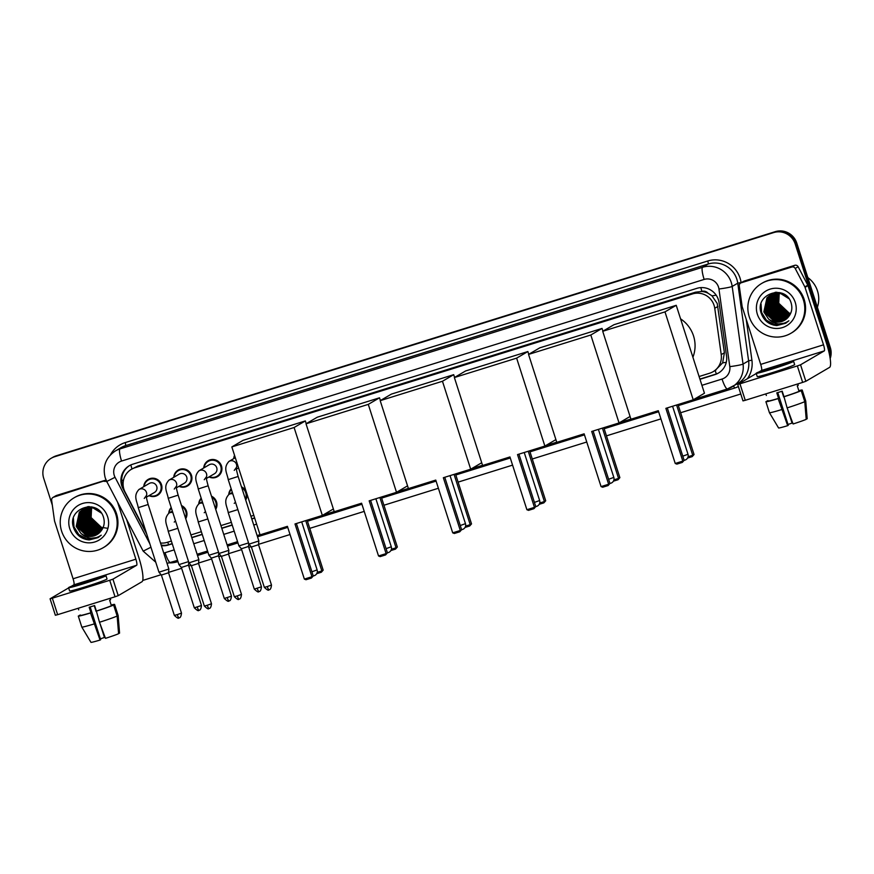 <?xml version="1.0" encoding="UTF-8"?>
<svg xmlns="http://www.w3.org/2000/svg" width="874" height="874" viewBox="0 0 874 874"><rect width="100%" height="100%" fill="white"/><g stroke="black" fill="none" stroke-linecap="round" stroke-linejoin="round"><path stroke-width="1.31" d="M246.708 493.231A9.243 9.068 59.6 0 1 245.703 500.015M211.486 496.203A9.243 9.068 59.6 0 1 215.714 509.367M181.486 505.554A9.243 9.068 59.6 0 1 185.714 518.719M203.729 467.983A9.243 9.068 59.6 0 1 221.493 465.984A9.243 9.068 59.6 0 1 208.995 476.953M173.74 477.335A9.243 9.068 59.6 0 1 191.493 475.336A9.243 9.068 59.6 0 1 178.995 486.305M143.74 486.687A9.243 9.068 59.6 0 1 161.504 484.688A9.243 9.068 59.6 0 1 148.995 495.656M716.385 373.93A17.338 3.31 -107.3 0 1 715.151 370.489L722.645 362.863L724.404 352.768L717.226 303.486L711.993 295.827L707.995 293.194A5.779 5.67 -120.4 0 0 701.931 291.392A17.338 3.31 -107.3 0 1 700.817 287.622M699.091 376.519L709.601 373.242A17.338 16.999 -120.4 0 0 721.225 354.626L714.746 308.282A17.338 16.999 -120.4 0 0 692.536 293.915L134.88 467.765A17.338 16.999 -120.4 0 0 125.091 492.106L146.209 532.474M701.931 291.392L701.647 291.479A17.338 16.999 59.6 0 1 707.995 293.194M701.647 291.479L695.475 292.189L137.819 466.05L131.406 469.305A5.779 5.67 -120.4 0 0 129.942 470.267M160.51 543.005A17.338 16.999 -120.4 0 0 167.218 542.339L171.359 541.039M190.925 534.943L201.348 531.698M220.914 525.591L231.348 522.346M250.914 516.239L253.81 515.343M228.759 494.531A9.243 9.068 59.6 0 1 231.195 488.828M241.475 486.851A9.243 9.068 59.6 0 1 246.26 491.833M198.759 503.883A9.243 9.068 59.6 0 1 201.195 498.18M168.758 513.235A9.243 9.068 59.6 0 1 171.195 507.532M233.729 458.632A9.243 9.068 59.6 0 1 234.549 455.343M699.976 379.283L714.921 374.618A17.338 16.999 -120.4 0 0 726.545 356.013L719.094 302.71A17.338 16.999 -120.4 0 0 696.884 288.344L132.717 464.225A17.338 16.999 -120.4 0 0 122.928 488.566L146.701 534.014M52.32 505.139L43.7 478.297A17.338 16.999 59.6 0 1 54.647 456.741L773.676 232.582A17.338 16.999 59.6 0 1 795.209 244.01L828.738 348.431A17.338 16.999 59.6 0 1 829.546 354.92M740.781 393.988L680.638 412.736M660.93 418.886L606.458 435.864M586.749 442.015L532.288 458.992M512.568 465.132L458.107 482.12M438.398 488.26L383.937 505.238M364.218 511.388L309.757 528.366M290.048 534.517L258.573 544.327M251.089 546.654L248.784 547.375M241.617 549.604L228.573 553.679M221.089 556.006L218.795 556.727M211.628 558.956L198.584 563.031M191.1 565.358L188.795 566.079M181.628 568.308L168.584 572.383M161.1 574.71L142.724 580.445M51.184 458.271L52.746 457.364A17.338 16.999 59.6 0 1 56.209 455.824L775.238 231.665A17.338 16.999 59.6 0 1 796.771 243.092L830.3 347.513L829.513 347.972A17.338 16.999 59.6 0 1 829.939 357.105A17.338 16.999 59.6 0 0 829.513 347.972L795.995 243.551L829.513 347.972L828.738 348.431M775.238 231.665L774.451 232.123A17.338 16.999 59.6 0 1 795.995 243.551A17.338 16.999 59.6 0 0 774.451 232.123L55.433 456.283L773.676 232.582M51.959 457.823A17.338 16.999 59.6 0 1 55.433 456.283A17.338 16.999 59.6 0 0 51.959 457.823M161.373 545.682A17.338 16.999 -120.4 0 0 168.321 545.026L172.244 543.803M191.81 537.707L202.244 534.451M221.81 528.355L232.233 525.099M251.799 519.003L254.695 518.096M123.485 487.659A17.338 16.999 59.6 0 1 129.636 465.536M172.178 543.617L169.097 544.568A17.338 16.999 59.6 0 1 161.177 545.081M718.778 372.859A17.338 16.999 59.6 0 1 715.697 374.159L699.91 379.087M254.629 517.911L251.734 518.806M232.167 524.913L221.745 528.158M202.178 534.265L191.745 537.51M830.3 347.513A17.338 16.999 59.6 0 1 830.18 358.569M741.196 282.805A2.884 2.83 -120.4 0 0 740.617 283.067L743.556 281.352A2.884 2.83 59.6 0 1 744.124 281.089L741.196 282.805L791.822 267.029L794.75 265.314A2.884 2.83 59.6 0 1 798.148 266.745L807.784 285.175A2.884 2.83 59.6 0 1 807.98 285.634L826.433 343.1A23.106 4.414 -107.3 0 1 829.579 367.375L805.839 381.283L802.649 382.408L797.35 365.922L800.551 364.797L824.291 350.889A5.779 1.103 72.7 0 0 823.505 344.826L805.052 287.349A2.884 2.83 -120.4 0 0 804.856 286.891L795.22 268.471A2.884 2.83 -120.4 0 0 791.822 267.029M744.124 281.089L794.75 265.314M756.25 373.526L737.7 384.418L739.961 383.817L745.26 400.303L802.649 382.408M745.26 400.303L743.042 400.86M739.961 383.817L797.35 365.922M759.014 371.92L761.483 370.467A5.779 1.103 72.7 0 0 760.697 364.403L742.245 306.938A2.884 2.83 -120.4 0 1 742.135 306.446L739.262 285.907A2.884 2.83 -120.4 0 1 740.617 283.067M772.441 368.73A14.443 0.623 -17.8 0 0 788.643 362.885A14.443 0.623 -17.8 0 0 777.325 365.878A14.443 0.623 -17.8 0 0 761.134 371.723A14.443 0.623 -17.8 0 0 772.441 368.73M778.581 427.954A15.022 0.655 -17.8 0 0 778.581 427.965L769.437 412.714A19.064 0.83 -17.8 0 0 769.437 412.714A19.064 0.83 -17.8 0 0 769.437 412.703L765.908 401.712A19.064 0.83 -17.8 0 1 765.908 401.679L768.104 400.991A16.759 0.732 -17.8 0 0 768.104 401.002A16.759 0.732 -17.8 0 0 778.57 398.358L776.8 392.863A16.759 0.732 -17.8 0 0 779.466 392.044A16.759 0.732 -17.8 0 0 782.219 391.181L783.978 396.676A16.759 0.732 -17.8 0 0 799.044 391.344L801.24 390.667L804.768 401.658L806.21 419.345A15.022 0.655 -17.8 0 1 793.1 423.977L787.113 407.896L783.978 396.676M765.821 393.89L766.345 395.496M756.185 373.307L757.245 376.607A19.643 0.852 -17.8 0 0 772.627 372.543A19.643 0.852 -17.8 0 0 794.652 364.6L793.592 361.301A19.643 0.852 -17.8 0 0 778.21 365.354A19.643 0.852 -17.8 0 0 756.185 373.307A19.643 0.852 -17.8 0 0 771.567 369.254A19.643 0.852 -17.8 0 0 793.592 361.301M806.189 419.083L807.194 418.766L805.741 401.079A19.064 0.83 -17.8 0 0 805.752 401.057A19.064 0.83 -17.8 0 0 805.741 401.046L802.212 390.088A19.064 0.83 -17.8 0 0 802.212 390.055L800.016 390.776A16.759 0.732 -17.8 0 0 800.016 390.765A16.759 0.732 -17.8 0 0 800.005 390.744M805.719 401.024A19.064 0.83 -17.8 0 1 805.741 401.046L802.212 390.055A19.064 0.83 -17.8 0 0 799.896 390.383M767.984 400.631A19.064 0.83 -17.8 0 0 766.891 401.1L766.968 401.341M768.028 400.751L766.891 401.1M765.908 401.712A19.064 0.83 -17.8 0 0 778.166 398.599L787.682 425.671L788.282 425.31L777.773 392.568M769.437 412.714A19.064 0.83 -17.8 0 0 781.695 409.589M778.581 427.965A15.022 0.655 -17.8 0 0 787.682 425.671M787.671 409.403L792.073 423.103L792.642 422.765M792.073 423.103L788.009 424.458M797.82 383.915L798.257 385.281A16.759 0.732 -17.8 0 1 797.274 385.849L799.044 391.344M783.585 396.905A19.064 0.83 -17.8 0 0 801.24 390.667M787.113 407.896A19.064 0.83 -17.8 0 0 804.768 401.658M781.859 391.29L783.65 396.872M807.849 277.593A26.002 25.499 59.6 0 1 817.376 307.266M749.247 316.792A28.886 28.329 59.6 0 1 761.713 283.427A28.886 28.329 59.6 0 1 803.392 299.913A28.886 28.329 59.6 0 1 790.915 333.278A28.886 28.329 59.6 0 1 749.247 316.792M761.713 283.427L762.499 282.968A28.886 28.329 59.6 0 1 804.167 299.454A28.886 28.329 59.6 0 1 791.702 332.819L790.915 333.278M776.811 325.576L785.65 323.249L788.872 320.802C781.717 325.499 774.943 324.888 768.541 318.966A14.443 14.17 59.6 0 0 788.599 316.705C791.669 312.772 792.554 308.358 791.265 303.453C786.065 283.373 754.328 293.719 761.101 312.936C763.701 320.561 768.934 324.767 776.811 325.576M795.264 302.448A20.222 19.829 59.6 0 1 782.492 327.586A20.222 19.829 59.6 0 1 757.365 314.258A20.222 19.829 59.6 0 1 770.136 289.119A20.222 19.829 59.6 0 1 795.264 302.448M780.078 292.692L771.272 294.571L768.18 297.127L765.067 311.231L775.5 321.119L785.103 319.928M770.792 294.866L767.94 297.269L764.826 311.373L775.249 321.261L784.983 320.004M771.764 294.287L769.164 296.548L766.05 310.663L776.473 320.539L785.584 319.611M771.294 294.604L768.912 296.701L765.81 310.805L776.232 320.682L785.464 319.687M771.939 294.309L770.136 295.98L767.022 310.084L777.456 319.971L786.043 319.272M771.808 294.374L769.896 296.122L766.782 310.226L777.204 320.113L785.934 319.36M772.474 294.101L771.108 295.412L768.006 309.516L778.428 319.403L786.491 318.912M772.343 294.156L770.868 295.554L767.754 309.658L778.188 319.545L786.381 318.999M773.315 293.577L772.092 294.833L768.978 308.937L779.4 318.824L786.928 318.529M772.878 293.959L771.84 294.975L768.738 309.079L779.16 318.966L786.819 318.628M773.577 293.74L769.961 308.369L780.384 318.256L787.354 318.125M773.435 293.773L769.71 308.511L780.132 318.398L787.245 318.223M774.146 293.588L770.934 307.801L781.356 317.677L787.769 317.699M774.003 293.62L770.693 307.943L781.116 317.819L787.66 317.808M774.725 293.456L771.906 307.222L782.339 317.109L788.162 317.251M774.572 293.489L771.666 307.364L782.088 317.251L788.064 317.36M775.314 293.347L772.889 306.654L783.312 316.541L788.545 316.781M775.172 293.38L772.638 306.796L783.071 316.683L788.457 316.901M775.926 293.271L773.861 306.075L784.284 315.962L788.938 316.279M775.773 293.293L773.621 306.228L784.044 316.104L788.84 316.41M776.549 293.216L774.845 305.507L785.267 315.394L789.32 315.754M776.396 293.227L774.593 305.649L785.027 315.536L789.233 315.885M777.194 293.183L775.817 304.939L786.239 314.826L789.681 315.208M777.03 293.194L775.577 305.081L785.999 314.968L789.593 315.339M777.849 293.183L776.789 304.36L787.223 314.247L790.03 314.629M777.674 293.183L776.549 304.502L786.971 314.389L789.943 314.771M778.516 293.216L777.773 303.791L788.195 313.679L790.347 314.017M778.352 293.205L777.532 303.933L787.955 313.821L790.271 314.17M779.215 293.282L778.745 303.223L789.178 313.1L790.653 313.373M779.04 293.26L778.505 303.365L788.927 313.242L790.577 313.537M785.857 295.499L780.908 293.38L770.54 294.997L767.208 297.695L764.095 311.799L774.517 321.687L784.623 320.223M788.938 298.679L780.657 293.522L770.289 295.139L766.957 297.837L763.854 311.942L768.541 318.966M779.007 292.473L771.032 294.724M776.615 292.233L772.004 294.145M777.03 292.244L771.534 294.462M775.642 292.244L772.987 293.577M775.817 292.233L772.856 293.642M774.2 292.856L773.49 293.314M773.719 293.151L773.031 293.653M774.539 292.866L775.205 292.32L774.473 292.746M789.626 313.941L778.068 304.633M776.156 317.612A26.002 25.499 59.6 0 1 774.932 316.421M770.431 301.344L771.239 306.818L779.641 317.153M769.459 301.912L770.256 307.386L778.658 317.721M760.762 305.332L761.472 312.542L766.279 320.255L774.189 324.538L786.108 322.976M770.584 300.514L771.36 306.741L780.406 317.415M769.601 301.082L770.387 307.32L779.433 317.994M761.057 304.043L761.593 312.466L766.4 320.179L774.309 324.473L786.163 322.932M773.599 325.106L786.25 322.877M680.562 318.835A31.781 31.158 59.6 0 1 693.53 335.933A31.781 31.158 59.6 0 1 692.907 357.258M658.297 410.704L675.241 463.471L682.823 461.101L665.879 408.344L693.224 399.811L664.983 311.876L602.721 331.29L630.952 419.225L658.297 410.704M675.241 463.471L676.869 464.116L682.288 462.422L684.124 460.336L667.288 407.896M602.721 331.29L613.952 324.713L676.225 305.299L704.455 393.234L693.224 399.811M676.225 305.299L664.983 311.876M682.288 462.422L684.124 460.336M678.016 404.564L694.054 454.524L692.208 456.61L687.565 458.063M676.596 405.001L692.743 455.288L694.054 454.524M688.1 456.741L692.743 455.288L692.208 456.61M584.127 433.832L601.061 486.589L608.643 484.229L591.698 431.461L619.043 422.94L590.813 335.004L528.552 354.418L556.782 442.353L584.127 433.832M601.061 486.589L602.689 487.233L608.107 485.551L609.954 483.464L593.118 431.024M630.078 416.483L619.043 422.94M528.552 354.418L539.782 347.841L602.044 328.427L590.813 335.004M602.929 331.17L602.044 328.427M608.107 485.551L609.954 483.464M603.836 427.681L619.874 477.652L618.038 479.739L613.395 481.181M602.426 428.129L618.563 478.417L619.874 477.652M613.919 479.859L618.563 478.417L618.038 479.739M509.946 456.949L526.891 509.717L534.462 507.357L517.528 454.589L544.873 446.068L516.632 358.132L454.371 377.546L482.601 465.481L509.946 456.949M526.891 509.717L528.519 510.361L533.927 508.679L535.773 506.581L518.938 454.152M555.897 439.611L544.873 446.068M454.371 377.546L465.602 370.958L527.874 351.545L516.632 358.132M528.748 354.298L527.874 351.545M533.927 508.679L535.773 506.581M529.655 450.809L545.704 500.769L543.857 502.867L539.214 504.309M528.246 451.246L544.393 501.545L545.704 500.769M539.75 502.987L544.393 501.545L543.857 502.867M435.765 480.077L452.71 532.845L460.292 530.474L443.347 477.717L470.693 469.196L442.463 381.261L380.19 400.663L408.431 488.599L435.765 480.077M452.71 532.845L454.338 533.49L459.757 531.796L461.603 529.71L444.768 477.28M481.727 462.728L470.693 469.196M380.19 400.663L391.432 394.087L453.693 374.673L442.463 381.261M454.578 377.426L453.693 374.673M459.757 531.796L461.603 529.71M455.485 473.937L471.523 523.897L469.677 525.984L465.034 527.437M454.065 474.374L470.212 524.662L471.523 523.897M465.569 526.115L470.212 524.662L469.677 525.984M361.596 503.206L378.529 555.962L386.111 553.603L369.178 500.846L396.512 492.313L368.282 404.378L306.02 423.792L334.25 511.727L361.596 503.206M378.529 555.962L380.168 556.618L385.576 554.924L387.422 552.838L370.587 500.398M407.546 485.857L396.512 492.313M306.02 423.792L317.251 417.215L379.513 397.801L368.282 404.378M380.398 400.543L379.513 397.801M385.576 554.924L387.422 552.838M381.304 497.055L397.342 547.026L395.507 549.112L390.864 550.554M379.895 497.503L396.042 547.79L397.342 547.026M391.399 549.233L396.042 547.79L395.507 549.112M287.415 526.334L304.36 579.091L311.942 576.731L294.997 523.963L322.342 515.442L294.101 427.506L231.839 446.92L260.07 534.855L287.415 526.334M304.36 579.091L305.987 579.735L311.406 578.053L313.242 575.966L296.406 523.526M333.365 508.985L322.342 515.442M231.839 446.92L243.07 440.332L305.343 420.929L294.101 427.506M306.217 423.672L305.343 420.929M311.406 578.053L313.242 575.966M307.135 520.183L323.172 570.143L321.326 572.241L316.683 573.683M305.714 520.62L321.861 570.919L323.172 570.143M317.218 572.361L321.861 570.919L321.326 572.241M234.134 458.391A8.664 8.5 59.6 0 1 234.745 455.977M258.486 544.699L258.857 540.973L248.948 544.152L228.234 479.629C227.153 473.129 222.881 467.951 228.977 461.406A5.2 5.102 59.6 0 1 236.308 468.049M269.061 589.764A3.758 0.721 -107.3 0 1 269.028 589.786A3.758 0.721 -107.3 0 1 267.28 586.563L271.486 585.045L258.54 544.71L251.384 547.004L248.948 544.152M204.243 479.739L206.319 476.964C206.712 478.406 205.27 475.358 208.143 485.791L198.234 488.97C197.153 482.481 192.881 477.302 198.988 470.758L209.225 464.76A5.2 5.102 59.6 0 1 216.73 467.732A5.2 5.102 59.6 0 1 214.48 473.741L206.406 478.471M204.145 467.743A8.664 8.5 59.6 0 1 220.751 466.268A8.664 8.5 59.6 0 1 209.399 476.723M228.485 554.05L228.857 550.325L218.959 553.504L198.234 488.97M241.497 594.396C240.798 600.744 238.449 598.635 239.192 599.083L239.039 599.138A3.758 0.721 -107.3 0 1 239.039 599.138A3.758 0.721 -107.3 0 1 237.28 595.915L241.497 594.396L228.54 554.061L221.384 556.356L218.959 553.504M174.243 489.09L176.319 486.315C176.712 487.747 175.281 484.709 178.143 495.143L168.245 498.322C167.153 491.833 162.892 486.654 168.988 480.11L179.225 474.112A5.2 5.102 59.6 0 1 186.73 477.084A5.2 5.102 59.6 0 1 184.49 483.093L176.406 487.823M174.145 477.095A8.664 8.5 59.6 0 1 190.761 475.609A8.664 8.5 59.6 0 1 179.399 486.064M198.496 563.402L198.868 559.677L188.959 562.856L168.245 498.322M211.497 603.748C210.798 610.096 208.449 607.987 209.192 608.435L209.039 608.49A3.758 0.721 -107.3 0 1 209.039 608.49A3.758 0.721 -107.3 0 1 207.291 605.267L211.497 603.748L198.551 563.413L191.395 565.707L188.959 562.856M144.254 498.442L146.329 495.667C146.712 497.098 145.281 494.061 148.154 504.495L138.245 507.674C137.163 501.173 132.892 496.006 138.999 489.462L149.236 483.464A5.2 5.102 59.6 0 1 156.73 486.436A5.2 5.102 59.6 0 1 154.49 492.444L146.417 497.175M144.144 486.447A8.664 8.5 59.6 0 1 160.761 484.961A8.664 8.5 59.6 0 1 149.41 495.416M168.496 572.754L168.868 569.029L158.97 572.208L138.245 507.674M181.497 613.1C180.809 619.447 178.46 617.339 179.203 617.787L179.05 617.831A3.758 0.721 -107.3 0 1 179.05 617.831A3.758 0.721 -107.3 0 1 177.291 614.619L181.497 613.1L168.551 572.765L161.395 575.059L158.97 572.208M229.163 494.291A8.664 8.5 59.6 0 1 231.37 489.385M241.803 487.867A8.664 8.5 59.6 0 1 245.408 499.087M248.445 546.468L241.355 548.774L238.919 545.911L248.555 542.907M199.163 503.642A8.664 8.5 59.6 0 1 201.37 498.737M211.814 497.219A8.664 8.5 59.6 0 1 215.408 508.439M218.456 555.82L211.355 558.125L208.919 555.263L218.555 552.259M169.174 512.983A8.664 8.5 59.6 0 1 171.38 508.089M181.814 506.57A8.664 8.5 59.6 0 1 185.419 517.79M188.456 565.172L181.355 567.477L178.93 564.615L188.565 561.611M53.576 497.186A2.884 2.83 -120.4 0 0 52.997 497.437L55.925 495.722A2.884 2.83 59.6 0 1 56.504 495.46L53.576 497.186L106.158 480.252M56.504 495.46L106.049 480.023M126.577 519.385L138.813 557.481A23.106 4.414 -107.3 0 1 141.959 581.745L118.219 595.653L115.029 596.789L109.731 580.292L112.932 579.167L136.672 565.26A5.779 1.103 72.7 0 0 135.874 559.196L117.564 502.157M68.631 587.907L50.08 598.788L52.342 598.187L57.64 614.673L115.029 596.789M57.64 614.673L55.412 615.23M52.342 598.187L109.731 580.292M71.395 586.29L73.864 584.837A5.779 1.103 72.7 0 0 73.077 578.774L54.625 521.308A2.884 2.83 -120.4 0 1 54.505 520.817L51.642 500.289A2.884 2.83 -120.4 0 1 52.997 497.437M107.109 482.153A2.884 2.83 -120.4 0 0 104.203 481.399M84.822 583.111A14.443 0.623 -17.8 0 0 101.023 577.255A14.443 0.623 -17.8 0 0 89.705 580.249A14.443 0.623 -17.8 0 0 73.514 586.093A14.443 0.623 -17.8 0 0 84.822 583.111M81.817 627.04A19.064 0.83 -17.8 0 0 81.817 627.073L78.289 616.083A19.064 0.83 -17.8 0 0 78.289 616.083L80.484 615.362A16.759 0.732 -17.8 0 0 80.484 615.372A16.759 0.732 -17.8 0 0 90.94 612.729L89.181 607.233A16.759 0.732 -17.8 0 0 91.846 606.414A16.759 0.732 -17.8 0 0 94.589 605.551L96.359 611.046A16.759 0.732 -17.8 0 0 111.424 605.715L113.62 605.037L117.149 616.028L118.591 633.716A15.022 0.655 -17.8 0 1 105.481 638.348L99.494 622.266L96.359 611.046M78.201 608.26L78.726 609.866M68.565 587.678L69.625 590.977A19.643 0.852 -17.8 0 0 85.007 586.924A19.643 0.852 -17.8 0 0 107.032 578.97L105.972 575.671A19.643 0.852 -17.8 0 0 90.59 579.735A19.643 0.852 -17.8 0 0 68.565 587.678A19.643 0.852 -17.8 0 0 83.948 583.624A19.643 0.852 -17.8 0 0 105.972 575.671M118.569 633.453L119.563 633.147L118.121 615.46L114.592 604.458L112.396 605.147A16.759 0.732 -17.8 0 0 112.396 605.136A16.759 0.732 -17.8 0 0 112.385 605.125M114.592 604.458A19.064 0.83 -17.8 0 0 114.592 604.426A19.064 0.83 -17.8 0 0 112.276 604.753M80.364 615.001A19.064 0.83 -17.8 0 0 79.272 615.471L79.348 615.722M80.408 615.121L79.272 615.471M78.289 616.083A19.064 0.83 -17.8 0 0 90.546 612.969L100.062 640.041L100.663 639.692L90.153 606.938M118.121 615.46A19.064 0.83 -17.8 0 0 118.132 615.427A19.064 0.83 -17.8 0 0 118.121 615.416A19.064 0.83 -17.8 0 0 118.099 615.394L114.592 604.426M100.062 640.041A15.022 0.655 -17.8 0 1 90.962 642.335A15.022 0.655 -17.8 0 0 90.962 642.335L81.817 627.084A19.064 0.83 -17.8 0 0 81.817 627.084A19.064 0.83 -17.8 0 0 94.075 623.96M100.051 623.774L104.454 637.474L105.022 637.135M104.454 637.474L100.39 638.828M110.2 598.286L110.637 599.651A16.759 0.732 -17.8 0 1 109.654 600.22L111.424 605.715M95.965 611.276A19.064 0.83 -17.8 0 0 113.62 605.037M99.494 622.266A19.064 0.83 -17.8 0 0 117.149 616.028M94.239 605.66L96.031 611.243M61.628 531.163A28.886 28.329 59.6 0 1 74.093 497.798A28.886 28.329 59.6 0 1 115.772 514.283A28.886 28.329 59.6 0 1 103.296 547.648A28.886 28.329 59.6 0 1 61.628 531.163M74.093 497.798L74.88 497.339A28.886 28.329 59.6 0 1 116.548 513.825A28.886 28.329 59.6 0 1 104.082 547.19L103.296 547.648M89.192 539.946L98.03 537.63L101.242 535.172C94.097 539.87 87.324 539.258 80.921 533.337A14.443 14.17 59.6 0 0 100.98 531.075C104.05 527.142 104.935 522.728 103.645 517.823C98.445 497.754 66.708 508.089 73.482 527.306C76.071 534.932 81.315 539.138 89.192 539.946M107.644 516.818A20.222 19.829 59.6 0 1 94.873 541.956A20.222 19.829 59.6 0 1 69.745 528.628A20.222 19.829 59.6 0 1 82.517 503.49A20.222 19.829 59.6 0 1 107.644 516.818M92.458 507.062L83.653 508.941L80.561 511.498L77.447 525.602L87.881 535.489L97.484 534.298M83.172 509.236L80.321 511.64L77.207 525.744L87.629 535.631L97.364 534.375M83.806 508.919L81.533 510.929L78.431 525.034L88.853 534.91L97.964 533.981M83.675 508.974L81.293 511.072L78.179 525.176L88.613 535.063L97.844 534.058M84.319 508.69L82.517 510.35L79.403 524.455L89.825 534.342L98.423 533.643M84.188 508.744L82.276 510.492L79.163 524.597L89.585 534.484L98.303 533.73M85.171 508.165L83.489 509.782L80.386 523.887L90.809 533.774L98.871 533.282M84.723 508.526L83.249 509.924L80.135 524.029L90.568 533.916L98.762 533.369M85.401 508.275L84.472 509.203L81.358 523.318L91.781 533.195L99.308 532.9M85.259 508.329L84.221 509.356L81.118 523.46L91.541 533.337L99.199 532.998M85.958 508.111L82.331 522.739L92.764 532.627L99.734 532.495M85.816 508.144L82.09 522.881L92.513 532.769L99.625 532.594M86.526 507.958L83.314 522.171L93.736 532.058L100.139 532.069M86.373 507.991L83.063 522.313L93.496 532.2L100.04 532.179M87.105 507.827L84.286 521.592L94.72 531.479L100.543 531.621M86.952 507.86L84.046 521.745L94.468 531.621L100.444 531.731M87.695 507.728L85.27 521.024L95.692 530.911L100.925 531.152M87.542 507.75L85.018 521.166L95.452 531.053L100.827 531.272M88.307 507.641L86.242 520.456L96.664 530.332L101.318 530.649M88.154 507.663L86.002 520.598L96.424 530.485L101.22 530.78M88.93 507.586L87.225 519.877L97.648 529.764L101.701 530.125M88.777 507.597L86.974 520.019L97.396 529.906L101.613 530.256M89.563 507.554L88.198 519.309L98.62 529.196L102.061 529.578M89.41 507.565L87.957 519.451L98.38 529.338L101.974 529.72M90.219 507.554L89.17 518.741L99.603 528.617L102.411 528.999M90.055 507.554L88.93 518.883L99.352 528.759L102.324 529.141M90.896 507.586L90.153 518.162L100.576 528.049L102.728 528.388M90.732 507.576L89.902 518.304L100.335 528.191L102.651 528.541M91.595 507.652L91.125 517.594L101.548 527.481L103.023 527.743M91.42 507.63L90.885 517.736L101.308 527.623L102.957 527.907M98.238 509.87L93.278 507.75L82.921 509.367L79.589 512.066L76.475 526.17L86.897 536.057L97.003 534.604M101.318 513.049L93.037 507.892L82.669 509.509L79.337 512.208L76.235 526.323L80.921 533.337M91.388 506.844L83.412 509.094M88.995 506.603L84.385 508.515M89.41 506.614L83.915 508.832M88.023 506.614L85.368 507.947M85.117 508.089L84.439 508.602M88.198 506.603L85.237 508.012M85.936 507.805L86.602 507.259L85.87 507.696M87.072 506.942L86.384 507.455M87.116 507.029L86.482 507.608M86.668 507.379L86.056 508.002M107.688 528.311L97.517 526.705L90.448 519.003M88.536 531.982A26.002 25.499 59.6 0 1 87.313 530.791M82.811 515.715L83.62 521.188L92.01 531.523M81.839 516.283L82.637 521.756L91.038 532.091M73.143 519.702L73.853 526.913L78.66 534.626L86.57 538.908L98.489 537.346M82.954 514.884L83.74 521.112L92.786 531.785M81.981 515.463L82.768 521.691L91.814 532.364M73.438 518.424L73.973 526.836L78.78 534.56L86.69 538.843L98.544 537.302M85.98 539.476L98.631 537.259M717.925 306.424L714.746 308.282M121.726 480.82L123.573 479.87M722.645 362.863A17.338 1.311 -8 0 0 726.272 362.306M168.638 544.71A17.338 3.31 -107.3 0 1 167.721 542.175M711.993 295.827A17.338 1.311 -8 0 0 716.188 295.215M132.007 468.956A17.338 3.31 -107.3 0 1 130.827 464.946M695.475 292.189L692.536 293.915M724.404 352.768L721.225 354.626M137.819 466.05L134.88 467.765M701.92 385.325L722.055 379.043A11.559 11.329 -120.4 0 0 729.801 366.643L718.952 288.999A11.559 11.329 -120.4 0 0 704.149 279.429L121.562 461.057A11.559 11.329 -120.4 0 0 115.04 477.28L149.858 543.825M121.562 461.057A11.559 2.207 72.7 0 1 119.989 448.919L702.576 267.291A23.106 22.658 59.6 0 1 732.183 286.443L737.754 283.187A23.106 22.658 -120.4 0 0 708.137 264.024L125.561 445.653A23.106 22.658 -120.4 0 0 120.94 447.696L115.368 450.962A23.106 22.658 59.6 0 1 119.989 448.919L125.561 445.653A2.884 0.557 -107.3 0 0 125.168 442.615L707.743 260.998A2.884 0.557 -107.3 0 1 708.137 264.024L702.576 267.291A11.559 2.207 72.7 0 0 704.149 279.429M115.368 450.962C105.743 457.506 102.356 466.454 105.219 477.805L106.759 481.487L115.04 477.28M707.743 260.998A26.002 25.499 59.6 0 1 741.065 282.542L741.097 282.783M746.188 319.218L751.913 360.175A26.002 25.499 59.6 0 1 747.434 378.693M738.377 386.516A26.002 25.499 59.6 0 1 734.477 388.1L678.344 405.591M658.635 411.741L604.163 428.719M584.455 434.87L529.994 451.847M510.274 457.987L455.813 474.975M436.104 481.115L381.643 498.093M361.923 504.243L307.462 521.221M287.754 527.372L257.513 536.789M237.947 542.896L227.513 546.141M207.946 552.248L197.524 555.493M177.957 561.6L177.488 561.742A26.002 25.499 59.6 0 1 169.425 562.878M110.485 454.808A26.002 25.499 59.6 0 1 125.168 442.615M795.209 244.01L796.771 243.092M54.647 456.741L56.209 455.824M718.952 288.999A11.559 0.874 -8 0 0 732.183 286.443L743.042 364.076L748.603 360.82L737.754 283.187L741.065 282.542M729.801 366.643A11.559 0.874 -8 0 0 743.042 364.076A23.106 22.658 59.6 0 1 727.539 388.897A11.559 2.207 72.7 0 1 727.452 388.93L737.732 383.588A23.106 22.658 -120.4 0 0 748.603 360.82L751.913 360.175M163.733 553.024A11.559 11.329 -120.4 0 0 165.066 552.696L174.188 549.855M193.755 543.748L204.177 540.503M223.744 534.396L234.177 531.152M253.744 525.045L256.639 524.149M177.029 560.529A2.884 0.557 -107.3 0 1 177.488 561.742M733.581 386.024A2.884 0.557 -107.3 0 1 734.477 388.1M106.759 481.487L143.194 551.144L150.94 547.222M165.066 552.696A11.559 2.207 72.7 0 0 170.452 562.583A11.559 2.207 72.7 0 0 170.539 562.539M722.055 379.043A11.559 2.207 72.7 0 0 727.452 388.93L693.989 399.363M715.697 374.159L714.921 374.618M169.097 544.568L168.321 545.026M123.605 488.173L122.928 488.566M761.483 370.467L824.291 350.889M760.697 364.403L823.505 344.826M807.98 285.634L805.052 287.349M800.551 364.797L805.839 381.283M804.856 286.891L807.784 285.175M798.148 266.745L795.22 268.471M682.791 456.162L688.002 454.272A4.621 4.621 0 0 1 684.113 460.281M608.61 479.28L613.821 477.401A4.621 4.621 0 0 1 609.932 483.409M534.429 502.408L539.64 500.529A4.621 4.621 0 0 1 535.762 506.538M460.259 525.536L465.471 523.657A4.621 4.621 0 0 1 461.581 529.655M386.079 548.654L391.29 546.774A4.621 4.621 0 0 1 387.401 552.783M311.909 571.782L317.12 569.903A4.621 4.621 0 0 1 313.231 575.911M234.243 470.387L236.308 467.612C236.701 469.054 235.27 466.006 238.132 476.45L228.234 479.629M267.28 586.563L264.341 587.35L251.384 547.004M198.988 470.758A5.2 5.102 59.6 0 1 206.319 477.39M237.28 595.915L234.341 596.691L221.395 556.356M168.988 480.11A5.2 5.102 59.6 0 1 176.319 486.742M207.291 605.267L204.341 606.043L191.395 565.707M138.999 489.462A5.2 5.102 59.6 0 1 146.319 496.093M177.291 614.619L174.352 615.394L161.395 575.059M259.021 591.534A3.758 0.721 -107.3 0 1 258.999 591.556L259.152 591.501C258.409 591.053 260.758 593.162 261.457 586.815L254.301 589.109L241.355 548.774M254.301 589.109C257.065 591.709 258.54 592.55 258.726 591.622L258.999 591.556A3.758 0.721 -107.3 0 1 257.24 588.333M237.859 509.597L228.223 512.612C227.131 506.112 222.87 500.944 228.966 494.4A5.2 5.102 59.6 0 1 232.812 493.876M229.032 600.886A3.758 0.721 -107.3 0 1 228.999 600.897L229.152 600.853C228.409 600.405 230.758 602.514 231.457 596.166L224.301 598.461L211.355 558.125M224.301 598.461C227.065 601.061 228.54 601.902 228.726 600.973L228.999 600.897A3.758 0.721 -107.3 0 1 227.251 597.685M207.859 518.948L198.223 521.964C197.142 515.463 192.87 510.296 198.977 503.752A5.2 5.102 59.6 0 1 202.812 503.227M199.032 610.238A3.758 0.721 -107.3 0 1 199.01 610.249L199.163 610.205C198.42 609.757 200.769 611.866 201.468 605.518L194.312 607.812L181.355 567.477M194.312 607.812C197.076 610.413 198.551 611.254 198.737 610.325L199.01 610.249A3.758 0.721 -107.3 0 1 197.251 607.037M177.87 528.3L168.234 531.316C167.142 524.815 162.881 519.648 168.977 513.104A5.2 5.102 59.6 0 1 172.823 512.579M73.864 584.837L136.672 565.26M73.077 578.774L135.874 559.196M112.932 579.167L118.219 595.653M716.003 369.986L713.075 371.712M143.194 551.144L155.758 562.201M167.054 563.359L177.564 560.365M197.131 554.269L207.553 551.013M227.12 544.917L237.553 541.662M257.12 535.565L260.015 534.659M323.107 514.994L334.185 511.541M397.288 491.865L408.366 488.413M471.457 468.737L482.546 465.285M545.638 445.62L556.716 442.157M619.819 422.492L630.897 419.039M737.7 384.418L742.998 400.904M806.866 414.779L805.752 401.057M672.576 406.257L688.002 454.272M598.406 429.374L613.821 477.401M524.225 452.503L539.64 500.529M450.044 475.631L465.471 523.657M375.875 498.748L391.29 546.774M301.694 521.876L317.12 569.903M271.486 585.045C270.798 591.403 268.438 589.284 269.181 589.731L268.766 589.852C268.58 590.78 267.105 589.939 264.341 587.35M235.303 457.703L228.977 461.406M238.558 467.852L236.406 469.119M238.132 476.45L258.857 540.973M208.252 461.319L211.169 459.604M217.014 476.275L219.931 474.56M208.143 485.791L228.857 550.325M234.341 596.691C237.105 599.291 238.58 600.132 238.766 599.203L239.039 599.138M178.263 470.671L181.18 468.956M187.014 485.627L189.942 483.912M178.143 495.143L198.868 559.666M204.341 606.043C207.105 608.643 208.58 609.484 208.766 608.555L209.039 608.49M148.263 480.023L151.18 478.307M157.025 494.979L159.942 493.264M148.154 504.495L168.868 569.018M174.352 615.394C177.116 617.994 178.591 618.836 178.777 617.907L179.05 617.831M234.221 503.369L235.51 502.266M232.342 492.423L228.966 494.4M261.457 586.815L248.5 546.479L248.751 543.53M228.223 512.612L238.919 545.911M204.232 512.721L205.51 511.618M202.353 501.774L198.977 503.752M231.457 596.166L218.511 555.831L218.751 552.881M198.223 521.964L208.919 555.263M174.232 522.073L175.51 520.97M172.353 511.126L168.977 513.104M201.468 605.518L188.511 565.183L188.762 562.233M168.234 531.316L178.93 564.615M50.08 598.788L55.368 615.274M119.246 629.149L118.132 615.427"/></g></svg>

